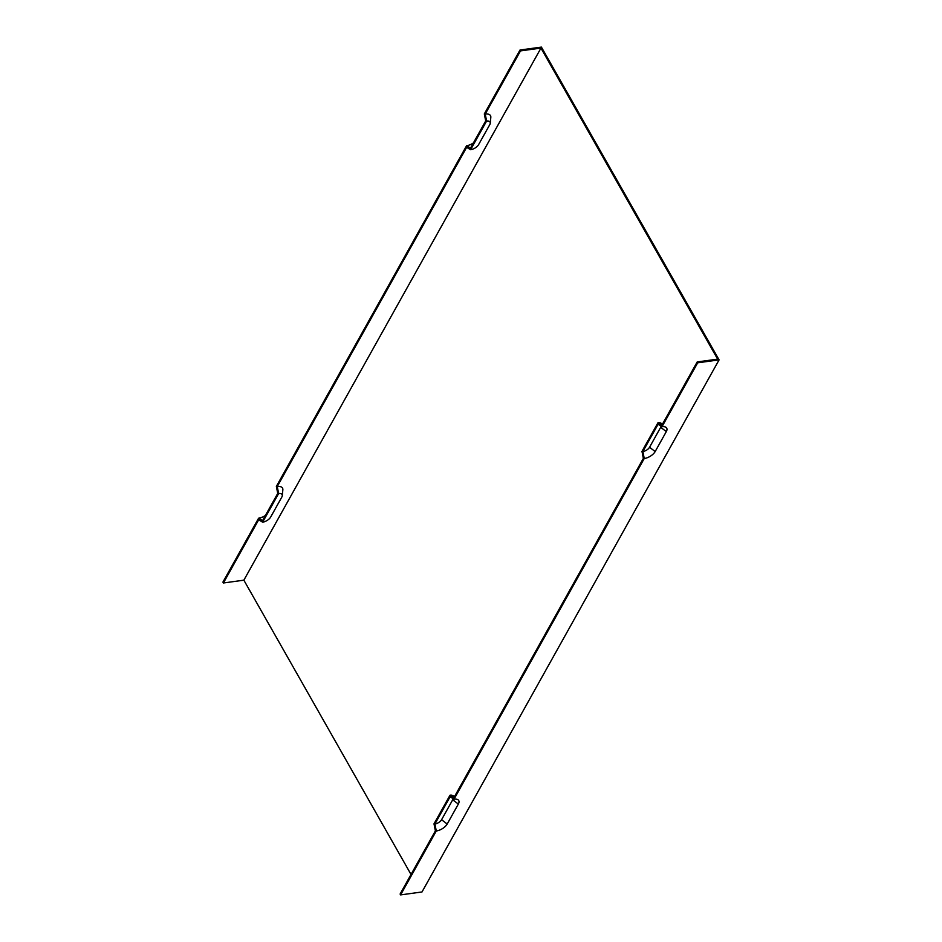 <?xml version="1.0" encoding="UTF-8"?>
<svg xmlns="http://www.w3.org/2000/svg" width="942" height="942" viewBox="0 0 942 942"><rect width="100%" height="100%" fill="white"/><g stroke="black" fill="none" stroke-linecap="round" stroke-linejoin="round"><path stroke-width="1.41" d="M265.456 515.415A9.196 4.533 150.4 0 1 258.603 518.206L222.913 582.121L223.407 582.98L258.685 519.796L262.63 522.186A6.759 3.321 150.4 0 0 270.66 517.076L281.799 497.117A6.759 3.321 150.4 0 0 282.294 495.68A6.759 3.321 150.4 0 0 278.632 493.537L262.63 522.186M258.603 518.206L262.559 520.596L277.737 493.408L276.359 486.413L466.573 145.739A9.196 4.533 150.4 0 0 473.414 142.948M466.573 145.739L470.517 148.13L485.695 120.941L484.318 113.947L520.008 50.032L541.403 47.1L719.087 359.879L697.692 362.811L662.002 426.726A9.196 4.533 -29.6 0 1 665.523 427.067A9.196 4.533 -29.6 0 1 666.312 431.601L655.173 451.548A9.196 4.533 -29.6 0 1 644.246 458.518L454.032 799.193L450.088 796.802L434.91 823.991L436.287 830.985L400.597 894.9L421.992 891.968L719.087 359.879M454.032 799.193A9.196 4.533 150.4 0 1 457.553 799.534A9.196 4.533 150.4 0 1 458.342 804.068L447.203 824.014A9.196 4.533 -29.6 0 1 436.287 830.985M447.203 824.014L441.574 819.728A5.617 2.767 -29.6 0 1 434.91 823.991M453.126 798.639A5.617 2.767 -29.6 0 1 452.713 799.782L441.574 819.728M411.03 874.47L243.86 580.178L540.955 48.089L717.651 359.137L697.198 361.94L697.692 362.811M400.597 894.9L400.103 894.04L435.392 830.856L434.003 823.861L450.005 795.213L453.95 797.603L643.351 458.389L641.973 451.395L657.975 422.746L661.92 425.136L697.198 361.94M223.407 582.98L243.86 580.178M540.955 48.089L520.502 50.892L485.224 114.076L486.602 121.071L470.6 149.719L466.655 147.329L277.254 486.543L278.632 493.537M470.6 149.719A6.759 3.321 150.4 0 0 478.618 144.609L489.769 124.65A6.759 3.321 150.4 0 0 490.252 123.214L490.817 117.35A10.327 5.087 150.4 0 0 485.224 114.076M282.294 495.68L282.847 489.816A10.327 5.087 150.4 0 0 277.254 486.543M520.502 50.892L520.008 50.032M490.252 123.214A6.759 3.321 150.4 0 0 486.602 121.071M450.005 795.213A6.759 3.321 -29.6 0 1 452.584 795.46L454.609 796.414M662.579 423.947L660.554 422.993A6.759 3.321 150.4 0 0 657.975 422.746M662.002 426.726L658.046 424.336L642.868 451.524L644.246 458.518M661.084 426.173A5.617 2.767 -29.6 0 1 660.683 427.315L649.544 447.273A5.617 2.767 150.4 0 1 642.868 451.524M458.342 804.068L452.713 799.782M666.312 431.601L660.683 427.315M655.173 451.548L649.544 447.273"/></g></svg>
